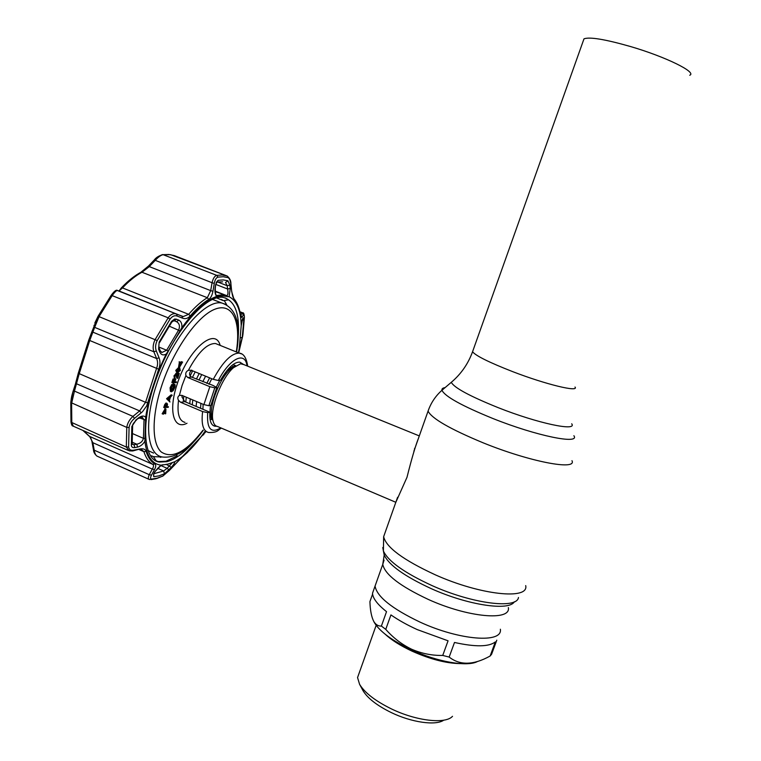 <?xml version="1.0" encoding="UTF-8"?>
<svg xmlns="http://www.w3.org/2000/svg" width="761" height="761" viewBox="0 0 761 761"><rect width="100%" height="100%" fill="white"/><g stroke="black" fill="none" stroke-linecap="round" stroke-linejoin="round"><path stroke-width="1.14" d="M415.125 447.725L414.469 448.79M583.307 40.771L583.991 38.84C589.566 36.728 604.995 39.268 630.279 46.469C665.533 56.714 697.295 72.381 689.732 75.244M419.958 622.079C391.867 608.638 376.895 596.643 375.059 586.084L376.752 581.299L375.059 586.084C376.895 596.643 391.867 608.638 419.958 622.079C459.625 640.467 502.85 643.568 500.367 629.223C502.85 643.568 459.625 640.467 419.958 622.079M189.746 403.73L190.269 398.878M196.433 379.073L199.182 373.527M183.296 400.59L183.781 396.148M190.136 375.877L192.666 370.835M201.713 374.574L198.963 380.12M192.79 399.944L192.257 404.785M205.575 376.172L202.826 381.727M196.642 401.561L196.1 406.412M195.187 371.882L192.438 377.408M186.293 397.204L185.779 402.055M243.91 364.624L240.581 363.777L233.475 367.687C221.717 377.608 209.741 408.647 213.004 420.757C213.793 424.229 215.344 426.16 217.665 426.541L395.825 502.289M395.787 502.393L406.992 477.309C411.577 458.969 415.401 445.984 418.445 438.326M230.992 368.619L230.973 367.183M417.247 629.594C407.125 624.981 398.355 620.082 390.926 614.907L385.76 629.366C393.104 637.775 401.713 644.386 411.558 649.2C421.604 653.547 431.991 655.63 442.731 655.44L448.067 640.81L417.247 629.594M372.586 594.122L369.922 601.618C370.188 610.312 371.473 616.933 373.784 621.48C375.763 624.705 378.293 626.236 381.385 626.075L386.531 611.663C377.485 604.481 372.814 598.355 372.51 593.276L374.231 588.405M381.385 626.075L385.76 629.366M373.908 621.708L374.422 622.698C379.92 631.659 392.276 640.714 411.511 649.865C437.318 661.927 467.378 667.064 477.413 661.537M359.182 672.981L357.556 677.566L359.582 684.31C364.728 692.786 375.316 700.967 391.354 708.872C416.257 721 445.489 724.31 452.51 716.31M362.636 689.97L363.035 690.703C367.62 698.265 376.99 705.533 391.125 712.505C411.615 722.474 435.806 725.861 443.768 720.172M495.354 641.884C489 646.898 475.378 647.088 454.498 642.465L449.161 657.066C459.958 665.571 473.618 665.219 490.141 656.011L495.354 641.884M496.79 640.191L491.596 654.251L490.141 656.011M442.731 655.44L449.161 657.066M218.397 301.679L212.443 299.434M221.384 428.129C217.589 430.222 218.112 432.667 208.657 432.505C203.149 431.221 201.123 424.248 202.607 411.577L180.661 402.303L178.521 400.353C177.351 398.26 177.646 396.605 179.396 395.397L181.898 395.359L203.9 404.614L209.827 386.683L214.811 387.815L216.809 387.53L210.902 405.366L208.885 405.718L203.9 404.614M179.586 367.173L180.091 362.265L180.024 366.212L182.602 362.036L179.586 367.173L178.597 366.764L179.415 361.989M180.091 362.265L179.092 361.856M180.424 362.236L179.434 361.827M177.988 372.357L180.034 370.417L179.948 368.923L179.177 368.743L177.113 370.731L177.988 372.357L177.018 371.958L179.044 369.998L179.13 368.752M180.034 370.417L179.044 369.998M180.386 370.398L177.237 373.004L176.742 370.788L179.387 368.096L180.386 370.398M176.847 372.842L175.753 370.379L178.397 367.687L179.273 367.848M176.742 370.788L175.753 370.379M179.387 368.096L178.397 367.687M179.615 368.762L179.349 370.131M180.081 370.274L179.396 369.989M164.699 407.934L165.755 404.871L167.097 403.349L167.515 404.643L166.811 406.973L168.428 406.707L168.219 407.354L163.72 407.515L164.766 404.452L166.107 402.93L166.611 403.596M165.755 404.871L164.766 404.452M167.182 404.5L166.535 404.224L165.822 406.555L166.649 406.422M166.678 406.336L165.993 406.041M165.27 407.23L166.45 407.03L166.887 403.996L165.27 407.23M191.858 370.15L190.041 372.072C189.128 374.269 189.632 375.924 191.553 377.047L212.947 385.408L216.809 387.53M242.949 364.081L239.753 362.131C234.131 361.951 227.71 367.982 220.5 380.205L218.34 380.49L213.261 379.349C222.792 361.808 231.468 353.066 239.277 353.123L241.513 353.922M182.412 395.568L181.908 396.871L184.799 401.637L209.884 412.234C209.351 420.738 211.073 425.399 215.03 426.236L216.609 426.246M202.607 411.577L207.696 412.643L209.884 412.234M209.827 386.683L187.748 377.504L185.912 375.515C185.323 373.185 186.131 371.454 188.357 370.322L191.182 370.226L213.261 379.349M147.91 450.502L153.579 453.09M226.692 304.752L224.238 300.519M160.352 457.342L161.798 456.857M163.12 414.212L165.917 409.038L165.698 413.756L165.727 409.96L163.472 414.146L162.141 413.784L165.166 408.724M165.917 409.038L164.928 408.619M165.375 413.623L164.376 413.394L164.481 412.262M165.356 413.822L164.376 413.394M169.18 400.115L170.017 397.546L168.267 399.011L169.18 400.115M166.611 398.65L171.196 394.807L172.186 395.225L170.493 397.147L169.427 400.41L169.96 402.027L166.583 398.735L169.96 402.027M167.601 399.068L172.186 395.225M167.563 399.154L166.583 398.735M171.168 390.621L173.422 387.225M171.843 391.144L174.44 387.53L174.307 384.809L173.166 387.254L174.164 384.2C175.239 384.162 175.449 385.275 174.783 387.539L173.108 390.745L171.387 391.782L171.073 388.158L172.823 384.819L171.425 388.129L171.843 391.144L171.32 390.926M174.44 387.53L173.546 387.149M171.073 388.158L170.084 387.739L171.834 384.41L172.823 384.819M171.101 391.668L170.397 391.373L170.084 387.739M174.507 382.127L175.801 379.206L174.859 382.079L176.552 381.87L176.333 382.507L172.861 382.954L174.012 379.425L173.375 378.968L174.364 379.378L173.432 382.26L174.507 382.127L173.594 381.746M175.439 379.254L174.45 378.835M173.042 382.393L171.872 382.536L173.023 379.007M172.861 382.954L171.872 382.536M177.142 375.563L177.95 373.09L179.292 373.461L177.694 378.36L177.18 375.734L175.953 374.364M177.18 375.734L176.048 374.269M177.694 378.36L176.704 377.951L176.191 375.316M178.312 373.052L177.275 376.219M174.944 378.179L174.992 376.143L174.003 375.734L176.162 373.594M174.992 376.143L176.742 373.841L175.753 373.423M175.239 378.36L174.25 377.951L174.003 375.734M175.04 381.518L175.382 382.012M173.327 379.14L172.443 381.841L173.251 381.737M173.793 385.342L173.327 384.391L172.471 385.951M172.823 384.866L173.175 383.791L174.107 384.391M174.193 385.152L173.755 387.244M164.899 411.501L164.718 413.337M167.011 406.364L167.249 406.907M180.3 363.454L181.537 361.76M182.269 362.065L181.28 361.656M166.202 404.062L165.898 403.577L165.051 404.576M151.8 479.069L149.413 479.525C148.034 479.135 147.976 477.528 149.261 474.683L151.506 475.13C150.174 477.699 150.269 479.011 151.8 479.069L157.156 478.155L162.835 476.034L169.522 470.279L206.136 431.449M238.688 352.885L242.759 335.839L244.357 317.603C244.357 315.016 244.053 314.141 243.444 314.978L242.103 317.014C241.418 318.003 240.866 317.347 240.457 315.044C239.344 308.424 237.232 303.316 234.141 299.729L231.715 291.758L230.821 284.043C230.355 280.457 229.432 278.317 228.034 277.641L223.249 276.738L217.96 277.118C216.2 277.651 214.983 279.734 214.288 283.377L212.928 291.263C212.205 295.249 210.797 297.97 208.695 299.425C202.797 303.049 196.661 308.528 190.288 315.863C187.9 318.44 185.342 319.22 182.602 318.203L177.189 316.062C174.602 315.159 172.205 316.205 170.017 319.182L157.204 340.557C155.406 344.257 155.111 347.739 156.319 351.002L159.059 357.784C160.39 361.256 160.267 365.061 158.669 369.209L146.664 405.908L142.507 411.701L134.507 418.379C131.387 421.042 129.579 424.086 129.085 427.492L128.609 446.926C128.97 449.58 130.645 450.664 133.632 450.179L140.062 448.952C143.277 448.391 145.294 449.19 146.102 451.359C148.043 457.456 150.944 461.642 154.835 463.925C156.129 464.847 156.034 466.721 154.531 469.537L151.506 475.13M227.919 280.771L229.841 285.128L230.241 288.429L229.128 296.714L223.249 296.019L216.619 296.505C215.144 294.412 214.631 291.558 215.097 287.934L215.658 284.585L218.122 280.314L223.268 279.924L227.919 280.771L225.532 282.512L227.197 285.698L217.589 281.979M241.208 325.613L242.673 318.64L243.225 317.765L243.824 319.534L242.274 337.285L239.249 348.376L241.208 325.613C240.847 310.355 236.814 300.719 229.128 296.714M205.965 431.354L205.004 432.277L205.441 431.135M153.579 474.046L154.883 471.687L161.265 465.199L167.991 464.086L174.773 461.727C174.859 462.726 173.708 464.6 171.339 467.33L164.462 473.808L158.954 475.853L153.751 476.719L153.579 474.046L155.187 471.468M153.969 473.703L163.615 470.954L167.135 468.338L172.471 462.498M133.632 450.179L132.585 450.978L129.123 450.826L126.316 447.059L126.773 427.406C127.344 423.344 129.408 419.672 132.956 416.372L139.644 410.911L145.56 402.312L156.566 368.381C157.907 364.814 157.927 361.532 156.614 358.545L153.855 351.791C152.6 347.948 153.047 343.829 155.206 339.444L168.181 317.822C170.302 314.854 172.623 313.465 175.144 313.675L176.6 314.084L177.189 316.062M176.076 313.874L117.194 290.464C116.081 290.807 114.464 292.433 112.333 295.363L99.139 316.49L94.659 327.363L93.974 325.347M177.199 314.322L183.277 316.566L188.652 314.322L190.288 315.863M148.519 266.008L149.27 266.616L142.212 272.105C135.819 275.501 129.246 280.771 122.492 287.915L119.039 290.978L182.659 316.452L182.003 316.262L182.602 318.203M243.444 314.978L242.122 313.161L242.94 312.914M155.586 460.709L156.309 461.023L153.437 456.657L162.397 456.99M176.428 454.954L177.218 455.829L166.012 461.223L158.421 461.594L156.309 461.023M132.167 444.196L134.022 444.719L136.78 444.205C140.452 443.397 142.668 441.447 143.42 438.346L144.038 419.872L142.193 417.095L138.512 418.493M205.308 432.124L205.575 431.192M205.004 432.277L205.27 431.458M229.841 285.128L227.197 285.698L227.596 288.999L230.241 288.429M215.097 287.934L215.277 288.305C215.306 293.385 215.791 295.772 216.733 295.487L222.202 294.868L226.873 295.687C228.053 294.992 228.29 292.766 227.596 288.999L215.924 284.462M215.296 288.191L215.658 284.585M242.283 319.591L242.673 318.64M242.635 318.888L243.225 317.765M240.99 343.487L240.019 342.374M240.295 346.122L239.629 345.171M154.883 471.687L155.368 471.145C158.726 467.159 160.866 465.123 161.789 465.019M166.488 464.467L171.339 467.33M135.544 420.3L138.407 417.97C141.479 415.706 143.915 415.468 145.693 417.237L144.885 441.237C142.963 444.367 140.519 446.317 137.541 447.088L134.783 447.592C132.728 447.906 131.586 447.164 131.349 445.356L131.843 426.474L135.544 420.9C133.413 423.202 132.452 424.752 132.661 425.542L131.843 426.474M132.053 442.131L136.78 444.205L137.541 447.088M132.148 443.891L134.022 444.719L134.783 447.592M138.407 417.97L135.658 420.814M159.068 347.948L160.257 350.84L159.762 352.086L158.583 349.185L159.163 342.089L171.586 321.323L174.678 319.04L176.485 319.201L174.25 320.79L176.581 321.713L178.816 320.115C181.175 321.351 182.183 323.891 181.831 327.753C194.283 310.498 205.879 300.081 216.619 296.505M158.583 349.185L159.163 342.089M176.485 319.201L178.816 320.115M160.257 350.84L161.969 352.467L166.649 350.231L168.191 351.021L181.831 327.753M158.802 347.006L166.649 350.231L178.683 329.97C180.157 326.231 179.453 323.473 176.581 321.713M168.191 351.021L166.221 354.074C163.349 355.615 161.199 354.949 159.762 352.086M236.804 320.362L237.518 324.072M236.757 320.143L237.232 320.333M225.522 297.96L228.614 299.834L223.315 300.671L216.628 297.903M221.565 299.501L223.315 300.671M151.078 456.667L151.496 455.801L153.437 456.657M83.225 430.564L89.655 436.462L92.861 442.731L94.231 450.179L149.261 474.683L152.286 469.09L154.531 469.537M89.589 436.424C89.598 435.501 91.929 440.172 92.091 442.36L152.286 469.09C153.722 466.759 153.893 465.19 152.79 464.391L154.835 463.925M133.023 450.893L140.062 448.952M89.379 436.3L152.79 464.391C148.842 462.079 145.874 457.846 143.896 451.673L141.575 449.599L139.463 449.637M156.319 351.002L153.855 351.791L94.659 327.363L89.722 340.528L79.134 373.965L74.464 391.106L132.956 416.372L134.507 418.379M147.805 402.674L145.56 402.312L78.278 373.223L75.358 384.286L76.785 383.896L139.644 410.911L141.185 412.881M157.204 340.557L98.074 316.243L92.319 330.75L93.146 332.262L156.614 358.545L159.059 357.784M121.123 288.153L122.492 287.915L188.652 314.322C195.12 306.902 201.351 301.356 207.334 297.694L210.702 290.626L212.928 291.263M154.293 259.967L212.062 282.74C213.09 278.431 214.65 275.977 216.752 275.358L222.117 274.997L226.959 275.92L174.193 255.582L168.932 254.488L163.168 254.659C160.828 255.163 158.117 257.132 155.035 260.576L149.27 266.616L210.702 290.626L212.062 282.74L214.288 283.377M230.821 284.043L230.916 283.805C231.002 280.799 229.755 278.212 227.168 276.024L228.034 277.641M162.064 254.669L170.616 254.688L227.311 276.081M170.017 319.182L168.181 317.822L111.211 295.258C114.217 291.187 116.281 289.58 117.413 290.436L176.6 314.084M75.272 384.571L73.018 391.506L74.464 391.106L71.61 403.378L71.8 423.03L73.408 426.236L127.981 450.322M92.071 442.293L93.47 449.818L94.231 450.179C94.783 453.775 95.962 455.868 97.75 456.448L148.814 479.249M96.999 456.134C94.773 454.288 93.593 452.177 93.47 449.818L93.451 449.741M129.085 427.492L126.773 427.406L70.783 402.512C71.61 395.663 71.639 396.529 73.018 391.506L70.783 402.512L70.982 421.955M75.377 384.257L78.079 374.146M158.669 369.209L88.761 340.091L92.462 330.264M88.761 340.091L78.278 373.223L91.957 331.844M94.821 323.035L98.074 316.243L111.211 295.258L98.074 316.243M160.866 465.57L167.135 468.338L169.028 469.898M169.522 470.279L182.231 457M203.035 434.892L202.34 435.511M203.815 434.531L202.502 435.349M242.103 317.014L240.771 315.206L242.122 313.161L240.029 312.333M231.715 291.758L230.916 283.872M383.592 551.953L384.2 555.007C388.881 565.119 404.605 576.353 431.382 588.71C467.977 605.223 509.099 611.283 514.341 601.799M382.783 547.511L383.401 550.993C388.196 561.333 404.433 572.871 432.086 585.618C472.438 603.825 516.938 609.342 518.479 597.499M385.323 531.958L383.649 536.695C386.122 547.349 403.349 560.067 435.359 574.85C480.705 595.207 529.218 600.134 525.699 585.599M429.194 408.124L428.062 411.13C431.763 418.521 450.074 429.061 482.978 442.75C529.561 461.746 577.247 470.812 571.968 460.681M445.099 387.596C442.683 387.967 441.637 388.861 441.96 390.279C444.843 396.424 461.841 405.841 492.957 418.531C536.505 435.977 580.396 444.843 573.88 435.711M453.898 380.034L451.283 382.326C454.155 387.749 469.756 396.177 498.075 407.611C537.637 423.325 577.523 431.744 571.711 423.791M473.057 350.345L472.552 351.753C475.787 355.815 489.228 362.464 512.876 371.71C545.951 384.476 579.302 392.505 575.021 387.035M384.067 560.163L382.764 564.348C384.79 574.412 399.925 586.084 428.158 599.364C467.996 617.552 511.107 621.261 508.358 607.592M209.608 377.837L206.821 383.382M200.885 403.349L200.59 408.305M232.828 367.249L232.514 366.345M211.777 378.74L208.99 384.286M203.12 404.291L202.921 409.294M232.98 364.586L235.834 365.756L234.654 365.737L226.997 370.512M219.805 380.291L216.21 387.282M210.559 405.423C209.484 412.89 210.217 417.732 212.757 419.948M235.729 365.87L230.317 369.209C219.672 378.179 208.904 406.108 211.853 417.076L212.519 419.187M460.005 663.592C446.165 663.364 430.222 659.235 412.167 651.207C400.581 645.804 391.525 640.096 385.009 634.084M236.271 351.905C241.189 322.112 232.923 302.431 215.296 309.061C197.784 315.387 173.337 349.727 161.475 386.426C151.506 417.028 151.867 443.796 161.342 452.053C172.338 459.187 186.245 451.872 203.063 430.117M203.339 430.231C189.318 449.485 175.715 458.417 162.521 457.019C147.282 455.088 143.601 423.563 156.319 385.247C170.787 339.168 204.319 298.835 221.898 303.049L226.474 304.628M185.912 375.515L182.06 385.542L179.396 395.397M178.521 400.353C176.952 413.584 179.12 420.938 185.037 422.403M186.997 423.24C173.755 430.403 168.076 411.035 177.085 384.4C187.872 349.737 215.258 326.298 220.157 345.399M214.811 387.815L208.885 405.718M165.166 406.517L164.176 406.098M180.661 402.303L184.799 401.637M207.696 412.643C206.64 428.757 210.997 433.827 220.766 427.863M247.011 365.879C245.289 350.973 229.993 358.003 218.34 380.49M218.217 344.609L215.468 343.506C207.125 343.363 198.088 352.305 188.357 370.322M187.748 377.504L191.553 377.047M239.249 348.376L238.421 352.771M205.213 431.03C195.035 445.784 184.894 456.02 174.773 461.727M153.751 476.719L153.703 474.16M140.804 272.324L148.528 265.989L154.302 259.948C155.976 257.637 158.802 255.839 162.797 254.564L216.752 275.358L217.96 277.118M154.93 460.338L159.42 462.041L167.001 461.661C175.743 459.216 185.009 452.215 194.797 440.638M238.107 338.065C240.115 313.893 235.063 300.319 222.935 297.342L221.984 297.256M145.741 420.11L139.406 417.865M161.912 464.971L163.006 464.752M216.286 295.154L218.198 296.638M215.192 291.549L226.873 295.687L215.154 291.111L226.749 295.658L227.748 296.8M215.848 284.842L216.371 282.198L218.122 280.314M242.046 320.467L243.824 319.534M242.274 337.285L240.533 337.846M132.081 433.399L143.42 438.346L145.113 438.441M132.633 425.77L132.148 443.967L131.349 445.356M171.586 321.323L171.701 322.245L159.572 342.545M169.161 326.117L180.119 330.911M145.693 417.237C148.718 396.804 155.558 375.744 166.221 354.074M161.265 465.199C152.19 464.248 146.721 456.267 144.885 441.237M165.965 407.116L165.394 406.869M139.368 449.675L143.896 451.673L146.102 451.359M72.904 426.036C72.114 426.093 71.486 424.809 71.001 422.165L126.316 447.059L128.609 446.926M119.039 290.978L121.37 287.877C128.152 280.733 134.821 275.453 141.365 272.019L207.334 297.694L208.695 299.425M190.336 375.458L189.812 375.24M164.462 473.808L163.615 470.954L157.603 468.291M162.835 476.034L156.747 478.536M240.457 315.044L240.447 314.512C239.296 307.72 237.09 302.393 233.808 298.55L233.741 298.474M234.141 299.729L233.808 298.55C233.009 297.77 232.343 295.449 231.801 291.587M372.51 593.276L382.764 564.348L384.2 555.007L383.401 550.993L383.649 536.695L397.594 497.285M413.879 451.244L428.062 411.13C430.878 402.969 435.511 396.024 441.96 390.279L451.283 382.326C461.061 374.031 468.148 363.844 472.552 351.753L583.991 38.84M209.969 418.797L212.766 419.977M212.481 419.073L213.004 420.757M235.168 365.889L230.317 369.209L233.475 367.687M241.865 363.796L419.301 435.91M374.422 622.698L373.784 621.48M357.556 677.566L376.162 625.323M363.035 690.703L359.582 684.31M236.566 352.029C241.256 324.329 236.367 308.005 221.898 303.049L212.814 299.482M178.883 367.687L179.872 368.105M215.03 426.236L212.956 425.361M247.696 366.165C246.431 357.841 243.625 353.494 239.277 353.123L217.836 344.457M176.076 374.241L176.666 374.488M155.938 478.755L151.039 479.601M174.088 384.324L173.127 383.925M158.421 461.594L159.42 462.041C143.211 460.51 139.948 421.737 156.89 376.895C173.413 331.996 204.538 296.333 221.194 297.247M167.135 464.324L162.588 464.942M217.199 282.046L222.669 281.855M242.131 320.096L241.189 325.908M167.953 464.105L168.657 463.906M171.843 322.046L173.908 320.676M161.969 352.467L161.275 352.181M244.376 317.308C244.167 313.903 243.596 312.41 242.645 312.809L239.896 311.734M82.854 430.403L89.161 436.177M162.597 476.281L169.541 470.288M182.193 457.057L187.71 452.196M242.968 334.374L244.376 317.518M240.59 315.748L240.486 314.721"/></g></svg>
